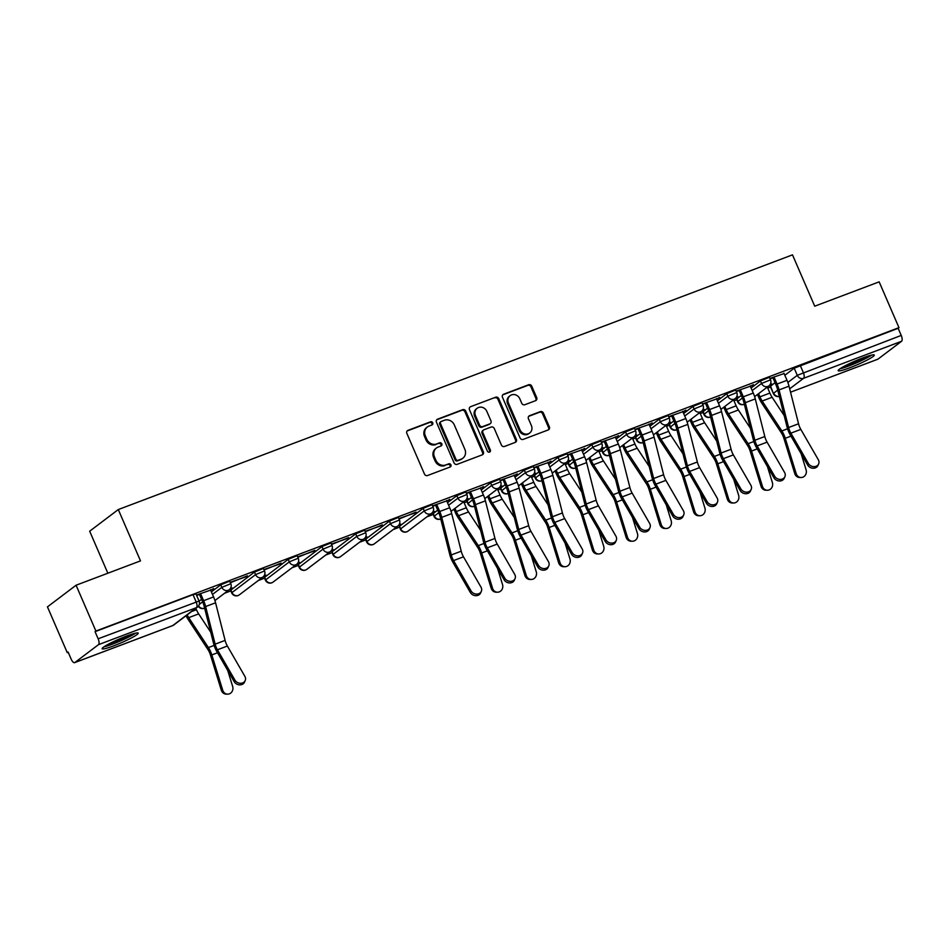<?xml version="1.0" encoding="UTF-8"?>
<svg xmlns="http://www.w3.org/2000/svg" width="949" height="949" viewBox="0 0 949 949"><rect width="100%" height="100%" fill="white"/><g stroke="black" fill="none" stroke-linecap="round" stroke-linejoin="round"><path stroke-width="1.42" d="M432.72 422.827A1.732 1.578 52.9 0 0 430.549 421.807L407.999 430.336A2.479 2.254 52.9 0 0 406.86 433.396L424.464 474.061A2.479 2.254 52.9 0 0 427.56 475.52L450.111 467.003A1.732 1.578 52.9 0 0 450.905 464.856A1.732 1.578 52.9 0 0 448.747 463.836L445.828 464.939A7.924 7.212 52.9 0 1 435.899 460.277L434.44 456.884A7.924 7.212 52.9 0 1 436.445 447.999A7.924 7.212 52.9 0 1 438.094 447.086L441.012 445.983A1.732 1.578 52.9 0 0 441.819 443.847A1.732 1.578 52.9 0 0 439.648 442.827L436.73 443.93A7.924 7.212 52.9 0 1 426.813 439.257L425.342 435.876A7.924 7.212 52.9 0 1 427.358 426.991A7.924 7.212 52.9 0 1 429.007 426.077L431.925 424.974A1.732 1.578 52.9 0 0 432.72 422.827M431.807 425.022A1.732 1.578 52.9 0 0 429.719 422.447L407.168 430.965A2.479 2.254 52.9 0 0 407.109 430.988M449.992 467.05A1.732 1.578 52.9 0 0 447.904 464.464L445.828 464.939M440.894 446.03A1.732 1.578 52.9 0 0 438.818 443.456L436.73 443.93M741.288 395.425L736.543 399.161L737.634 401.688L742.391 397.963M707.563 408.165L702.806 411.902L703.909 414.428L708.654 410.703M673.826 420.917L669.081 424.642L670.172 427.18L674.917 423.444M640.101 433.657L635.344 437.382L636.447 439.921L641.192 436.184M606.364 446.398L601.619 450.123L602.71 452.661L607.455 448.924M572.627 459.138L567.882 462.875L568.973 465.401L573.73 461.677M538.902 471.878L534.145 475.615L535.248 478.142L539.993 474.417M505.165 484.631L500.42 488.355L501.511 490.894L506.268 487.157M471.439 497.371L466.683 501.096L467.786 503.634L472.531 499.898M437.703 510.111L432.958 513.848L434.049 516.375L438.794 512.65M423.135 508.356L399.529 526.221L400.312 529.115L424.239 510.894L433.195 507.252L432.092 504.714L423.135 508.356L424.239 510.894A5.042 4.591 -127.1 0 0 431.605 513.279A5.042 5.042 0 0 0 433.195 507.252M389.41 521.096L365.495 539.329L366.587 541.855L390.502 523.634L399.458 519.993L398.366 517.466L389.41 521.096L390.502 523.634A5.042 4.591 -127.1 0 0 397.868 526.019A5.042 5.042 0 0 0 399.458 519.993M355.673 533.836L332.067 551.701L332.85 554.607L356.777 536.375L365.721 532.733L364.63 530.206L355.673 533.836L356.777 536.375A5.042 4.591 -127.1 0 0 364.143 538.759A5.042 5.042 0 0 0 365.721 532.733M321.948 546.588L298.022 564.809L299.125 567.348L323.04 549.115L331.996 545.485L330.904 542.947L321.948 546.588L323.04 549.115A5.042 4.591 -127.1 0 0 330.406 551.511A5.042 5.042 0 0 0 331.996 545.485M288.211 559.329L264.297 577.561L265.388 580.088L289.303 561.855L298.259 558.226L297.167 555.687L288.211 559.329L289.303 561.855A5.042 4.591 -127.1 0 0 296.681 564.252A5.042 5.042 0 0 0 298.259 558.226M254.474 572.069L230.56 590.302L231.663 592.828L255.578 574.608L264.534 570.966L263.431 568.439L254.474 572.069L255.578 574.608A5.042 4.591 -127.1 0 0 262.944 576.992A5.042 5.042 0 0 0 264.534 570.966M126.68 636.008A19.68 2.112 156.6 0 0 102.124 648.748A19.68 2.112 156.6 0 0 113.666 645.854A19.68 2.112 156.6 0 0 138.234 633.125A19.68 2.112 156.6 0 0 126.68 636.008M862.736 357.951A19.68 2.112 156.6 0 0 838.169 370.691A19.68 2.112 156.6 0 0 849.723 367.797A19.68 2.112 156.6 0 0 874.29 355.068A19.68 2.112 156.6 0 0 862.736 357.951M535.556 400.68A2.479 2.254 52.9 0 0 536.707 397.619L531.76 386.207A2.479 2.254 52.9 0 0 528.664 384.748L503.622 394.215A2.479 2.254 52.9 0 0 502.472 397.275L520.076 437.94A2.479 2.254 52.9 0 0 523.172 439.399L548.225 429.933A2.479 2.254 52.9 0 0 549.364 426.872L543.397 413.088A2.479 2.254 52.9 0 0 540.301 411.641L529.578 415.686A2.479 2.254 52.9 0 0 528.439 418.746L531.393 425.579A6.619 6.026 52.9 0 1 529.708 433.005A6.619 6.026 52.9 0 1 520.04 429.873L508.45 403.1A6.619 6.026 52.9 0 1 510.135 395.674A6.619 6.026 52.9 0 1 519.815 398.805L521.736 403.266A2.479 2.254 52.9 0 0 524.844 404.725L535.556 400.68M98.471 644.668L74.852 662.521A5.042 2.017 -110.7 0 1 74.651 662.639A5.042 2.017 -110.7 0 1 71.199 659.187L68.103 652.046L67.272 652.675L47.45 606.874L76.074 585.225L140.499 560.883L118.293 509.554L792.498 254.854L814.716 306.195L879.154 281.853L898.976 327.654L95.896 631.038L95.054 631.666L98.138 638.796L199.053 601.049L195.968 593.92L193.015 594.655L196.099 601.796A5.042 2.017 -110.7 0 1 196.419 607.657L98.471 644.668A5.042 2.017 -110.7 0 0 98.138 638.796M76.074 585.225L95.896 631.038M465.757 411.142A2.479 2.254 52.9 0 0 462.661 409.683L437.608 419.15A2.479 2.254 52.9 0 0 436.469 422.21L454.061 462.875A2.479 2.254 52.9 0 0 457.169 464.334L482.211 454.868A2.479 2.254 52.9 0 0 483.361 451.807L465.757 411.142L464.927 411.771A2.479 2.254 52.9 0 0 461.819 410.312L436.777 419.778A2.479 2.254 52.9 0 0 436.718 419.802M470.621 406.682L495.663 397.216A2.479 2.254 52.9 0 1 498.759 398.675L516.363 439.34A2.479 2.254 52.9 0 1 515.212 442.4L504.5 446.457A2.479 2.254 52.9 0 1 501.392 444.998L494.263 428.497A2.479 2.254 52.9 0 0 491.155 427.05L484.049 429.731A2.479 2.254 52.9 0 0 482.911 432.791L490.336 449.968A1.732 1.578 52.9 0 1 489.898 451.902A1.732 1.578 52.9 0 1 487.359 451.083L469.47 409.743A2.479 2.254 52.9 0 1 470.621 406.682L495.663 397.216M770.576 386.041L773.364 393.55L770.28 386.409L775.025 382.684M784.823 375.27L794.194 368.188L797.279 375.318L901.23 335.424A5.042 2.017 69.3 0 1 901.55 341.284L877.944 359.149A5.042 2.017 69.3 0 1 877.73 359.268A5.042 2.017 69.3 0 1 877.493 359.315M67.272 652.675L68.221 652.319M224.545 593.267L230.821 590.895M258.27 580.527L264.546 578.155M292.007 567.787L298.283 565.414M325.744 555.035L332.02 552.662M359.469 542.294L365.745 539.922M393.206 529.554L399.482 527.181M426.931 516.814L433.207 514.441M464.132 502.756L466.944 501.701M497.857 490.016L500.681 488.949M531.594 477.276L534.406 476.208M565.319 464.536L568.143 463.468M599.056 451.783L601.868 450.728M632.793 439.043L635.605 437.975M666.518 426.303L669.342 425.235M700.255 413.562L703.067 412.495M733.98 400.81L736.804 399.754M767.717 388.07L770.529 387.014M107.854 573.22L89.669 531.203L118.293 509.554M898.976 327.654L898.134 328.283L901.23 335.424M210.642 590.183L213.667 588.558M213.845 588.973L196.467 595.059M229.729 589.282L230.714 588.439M230.892 588.843L232.149 587.906L230.31 588.594M230.37 582.722L247.404 575.818M247.582 576.221L230.192 582.318M263.466 576.541L264.451 575.699M264.629 576.102L265.874 575.153L264.047 575.853M264.107 569.981L281.141 563.077M281.307 563.481L263.929 569.578M297.191 563.801L298.176 562.959M298.354 563.362L299.611 562.413L297.772 563.113M297.832 557.241L314.866 550.337M315.044 550.74L297.666 556.838M330.928 551.061L331.913 550.206M332.091 550.622L333.336 549.673L331.509 550.361M331.569 544.501L348.603 537.585M348.781 538L331.391 544.085M364.653 538.32L365.65 537.466M365.816 537.869L367.073 536.932L365.235 537.62M365.306 531.748L382.328 524.844M382.506 525.248L365.128 531.345M398.39 525.568L399.375 524.726M399.553 525.129L400.81 524.18L398.971 524.88M399.031 519.008L416.065 512.104M416.243 512.507L398.853 518.605M432.115 512.828L433.112 511.986M433.29 512.389L434.535 511.44L432.697 512.14M446.765 500.977L449.802 499.364M449.968 499.767L432.59 505.864M465.852 500.087L466.837 499.233M467.015 499.649L468.272 498.7L466.433 499.388M480.491 488.237L483.527 486.612M483.705 487.027L466.327 493.112M499.589 487.347L500.574 486.493M500.752 486.908L501.997 485.959L500.17 486.647M514.228 475.496L517.264 473.871M517.442 474.286L500.052 480.372M533.314 474.595L534.311 473.753M534.477 474.156L535.734 473.219L533.896 473.907M547.964 462.756L550.989 461.131M551.167 461.534L533.789 467.632M567.051 461.855L568.036 461.012M568.214 461.416L569.471 460.467L567.632 461.167M581.69 450.004L584.726 448.391M584.904 448.794L567.514 454.891M600.776 449.114L601.773 448.272M601.951 448.675L603.196 447.726L601.358 448.426M615.426 437.264L618.451 435.65M618.629 436.054L601.251 442.151M634.513 436.374L635.498 435.52M635.676 435.935L636.933 434.986L635.095 435.674M649.152 424.523L652.188 422.898M652.366 423.313L634.976 429.399M668.25 423.634L669.235 422.779M669.413 423.195L670.658 422.246L668.831 422.934M682.889 411.783L685.925 410.158M686.091 410.573L668.713 416.658M701.975 410.881L702.972 410.039M703.138 410.442L704.395 409.493L702.557 410.193M716.625 399.031L719.65 397.417M719.828 397.821L702.45 403.918M735.712 398.141L736.697 397.299M736.875 397.702L738.12 396.753L736.294 397.453M750.351 386.29L753.387 384.677M753.565 385.08L736.175 391.178M751.098 388.011L760.457 380.929L761.561 383.455L770.517 379.825L769.414 377.287L760.457 380.929M717.361 400.751L726.732 393.669L727.824 396.207L736.78 392.566L735.689 390.027L726.732 393.669M683.636 413.491L692.995 406.409L694.087 408.948L703.043 405.306L701.952 402.779L692.995 406.409M649.899 426.243L659.27 419.161L660.362 421.688L669.318 418.046L668.215 415.52L659.27 419.161M616.162 438.984L625.533 431.902L626.625 434.428L635.581 430.799L634.49 428.26L625.533 431.902M582.437 451.724L591.796 444.642L592.9 447.169L601.856 443.539L600.753 441L591.796 444.642M548.7 464.464L558.071 457.382L559.163 459.921L568.119 456.279L567.028 453.752L558.071 457.382M514.975 477.217L524.334 470.123L525.438 472.661L534.382 469.02L533.291 466.493L524.334 470.123M481.238 489.957L490.609 482.875L491.701 485.402L500.657 481.76L499.554 479.233L490.609 482.875M447.513 502.697L456.872 495.615L457.964 498.142L466.92 494.512L465.829 491.973L456.872 495.615M199.112 601.18L201.579 599.317M211.378 591.891L220.749 584.809L221.841 587.348L230.797 583.706L229.705 581.179L220.749 584.809M769.437 385.401L770.434 384.559M784.088 373.55L769.912 378.437M196.645 595.474L199.456 594.406M770.612 384.962L771.857 384.013L770.019 384.701M898.134 328.283L794.194 368.188M95.054 631.666L193.015 594.655M432.768 506.268L435.579 505.2M466.493 493.527L469.316 492.46M500.23 480.787L503.041 479.719M533.967 468.035L536.778 466.979M567.692 455.295L570.503 454.227M601.429 442.554L604.24 441.487M635.154 429.814L637.977 428.746M668.891 417.062L671.702 416.006M702.628 404.321L705.439 403.266M736.353 391.581L739.164 390.514M770.09 378.841L772.901 377.773M427.358 426.991L426.516 427.619A7.924 7.212 52.9 0 0 424.511 436.504L425.342 435.876M435.899 444.559A7.924 7.212 52.9 0 1 425.971 439.897L424.511 436.504M436.445 447.999L435.615 448.628A7.924 7.212 52.9 0 0 433.598 457.513L434.44 456.884M444.986 465.568A7.924 7.212 52.9 0 1 435.069 460.906L433.598 457.513M482.27 454.844A2.479 2.254 52.9 0 0 482.519 452.448L464.927 411.771M441.321 421.427A1.732 1.578 52.9 0 0 440.514 423.574L455.959 459.269A1.732 1.578 52.9 0 0 458.13 460.289L461.214 459.126A7.924 7.212 52.9 0 0 462.863 458.213A7.924 7.212 52.9 0 0 464.868 449.328L454.31 424.927A7.924 7.212 52.9 0 0 444.393 420.265L441.321 421.427M440.478 422.056A1.732 1.578 52.9 0 0 439.684 424.203L440.514 423.574M462.863 458.213L462.033 458.841A7.924 7.212 52.9 0 1 460.372 459.755L457.299 460.917A1.732 1.578 52.9 0 1 455.129 459.897L439.684 424.203M515.271 442.376A2.479 2.254 52.9 0 0 515.532 439.98L497.928 399.304A2.479 2.254 52.9 0 0 494.832 397.845M483.539 430.016L482.697 430.644A2.479 2.254 52.9 0 0 482.068 433.42L489.506 450.597L490.336 449.968M489.423 452.139A1.732 1.578 52.9 0 0 489.506 450.597M486.849 411.392A6.619 6.026 52.9 0 0 477.181 408.248A6.619 6.026 52.9 0 0 475.496 415.674L479.577 425.105A2.479 2.254 52.9 0 0 482.685 426.564L489.791 423.883A2.479 2.254 52.9 0 0 490.941 420.822L486.849 411.392M477.181 408.248L476.351 408.877A6.619 6.026 52.9 0 0 474.666 416.303L475.496 415.674M490.313 423.598L489.47 424.227A2.479 2.254 52.9 0 1 488.96 424.511L481.843 427.204A2.479 2.254 52.9 0 1 478.747 425.745L474.666 416.303M510.135 395.674L509.305 396.302A6.619 6.026 52.9 0 0 507.62 403.728L508.45 403.1M529.708 433.005L528.878 433.634A6.619 6.026 52.9 0 1 519.21 430.502L507.62 403.728M548.273 429.909A2.479 2.254 52.9 0 0 548.534 427.501L542.567 413.728A2.479 2.254 52.9 0 0 539.471 412.269L528.747 416.314A2.479 2.254 52.9 0 0 528.688 416.338M535.616 400.656A2.479 2.254 52.9 0 0 535.865 398.248L530.93 386.836A2.479 2.254 52.9 0 0 527.834 385.377L502.792 394.843A2.479 2.254 52.9 0 0 502.733 394.867M227.653 694.146L226.253 694.134A5.801 5.255 -89.6 0 1 221.319 690.208L222.718 690.22A5.801 5.255 90.4 0 0 227.653 694.146A5.801 5.255 90.4 0 0 232.659 686.459L227.701 670.397M195.838 608.321L196.443 609.721A12.61 5.053 -110.7 0 0 198.673 613.896L210.725 632.212M186.063 615.711A15.896 6.37 -110.7 0 0 188.222 619.555L207.902 649.472A9.336 3.737 69.3 0 1 210.429 654.917L221.319 690.208M187.155 614.893A12.61 5.053 -110.7 0 0 188.721 617.645L208.412 647.574A12.61 5.053 69.3 0 1 211.817 654.929L222.718 690.22M234.913 680.089A5.801 4.923 23.7 0 0 240.299 683.28A5.801 4.923 23.7 0 0 245.198 680.552A5.801 4.923 23.7 0 0 244.866 676.34L227.369 646.032L217.428 649.792L234.913 680.089L234.213 681.679A5.801 4.923 -156.3 0 0 239.599 684.87A5.801 4.923 -156.3 0 0 244.498 682.141L245.198 680.552M199.278 594.003L202.528 601.512A12.61 5.053 69.3 0 1 204.118 606.162L213.655 643.766A12.61 5.053 -110.7 0 0 216.728 651.382L234.213 681.679M200.512 593.528L203.62 600.693A15.896 6.37 69.3 0 1 205.625 606.553L215.15 644.157A9.336 3.737 -110.7 0 0 217.428 649.792M210.464 589.768L213.561 596.933A15.896 6.37 69.3 0 1 215.565 602.793L225.103 640.397A9.336 3.737 -110.7 0 0 227.369 646.032M134.023 633.552A17.023 1.827 -23.4 0 1 129.206 636.447A17.023 1.827 -23.4 0 1 105.315 645.972M103.951 646.85A19.549 2.1 156.6 0 0 130.665 636.055A19.549 2.1 156.6 0 0 135.6 633.149M111.128 642.805A15.765 1.696 156.6 0 0 127.747 635.616M870.067 355.495A17.023 1.827 -23.4 0 1 865.251 358.39A17.023 1.827 -23.4 0 1 841.372 367.915M839.995 368.793A19.549 2.1 156.6 0 0 866.71 357.998A19.549 2.1 156.6 0 0 871.645 355.092M847.172 364.748A15.765 1.696 156.6 0 0 863.792 357.559M497.501 592.2L496.113 592.188A5.801 5.255 -89.6 0 1 491.179 588.261L492.567 588.273A5.801 5.255 90.4 0 0 497.501 592.2A5.801 5.255 90.4 0 0 502.519 584.513L497.561 568.451M454.986 508.367L456.35 511.535A12.61 5.053 -110.7 0 0 458.581 515.71L478.272 545.628A12.61 5.053 69.3 0 1 481.677 552.982L492.567 588.273M463.705 501.772L466.303 507.774A12.61 5.053 -110.7 0 0 468.533 511.95L480.585 530.266M453.895 509.186L455.271 512.353A15.896 6.37 -110.7 0 0 458.07 517.608L477.762 547.526A9.336 3.737 69.3 0 1 480.289 552.982L491.179 588.261M531.238 579.459L529.85 579.448A5.801 5.255 -89.6 0 1 524.916 575.521L526.304 575.533A5.801 5.255 90.4 0 0 531.238 579.459A5.801 5.255 90.4 0 0 536.244 571.773L531.286 555.711M488.711 495.627L490.087 498.794A12.61 5.053 -110.7 0 0 492.317 502.958L511.997 532.887A12.61 5.053 69.3 0 1 515.414 540.242L526.304 575.533M497.43 489.032L500.028 495.034A12.61 5.053 -110.7 0 0 502.258 499.21L514.311 517.525M487.632 496.446L488.996 499.613A15.896 6.37 -110.7 0 0 491.807 504.868L511.499 534.785A9.336 3.737 69.3 0 1 514.014 540.23L524.916 575.521M564.975 566.707L563.576 566.707A5.801 5.255 -89.6 0 1 558.641 562.781L560.04 562.793A5.801 5.255 90.4 0 0 564.975 566.707A5.801 5.255 90.4 0 0 569.981 559.032L565.023 542.97M522.448 482.875L523.812 486.054A12.61 5.053 -110.7 0 0 526.043 490.218L545.734 520.135A12.61 5.053 69.3 0 1 549.139 527.502L560.04 562.793M531.167 476.291L533.765 482.294A12.61 5.053 -110.7 0 0 535.995 486.457L548.048 504.773M521.357 483.705L522.733 486.873A15.896 6.37 -110.7 0 0 525.544 492.128L545.224 522.045A9.336 3.737 69.3 0 1 547.751 527.49L558.641 562.781M598.7 553.967L597.312 553.955A5.801 5.255 -89.6 0 1 592.378 550.04L593.766 550.04A5.801 5.255 90.4 0 0 598.7 553.967A5.801 5.255 90.4 0 0 603.718 546.292L598.76 530.23M556.173 470.135L557.549 473.302A12.61 5.053 -110.7 0 0 559.78 477.477L579.471 507.395A12.61 5.053 69.3 0 1 582.876 514.761L593.766 550.04M564.892 463.539L567.502 469.553A12.61 5.053 -110.7 0 0 569.72 473.717L581.773 492.033M555.094 470.953L556.47 474.132A15.896 6.37 -110.7 0 0 559.269 479.375L578.961 509.305A9.336 3.737 69.3 0 1 581.476 514.749L592.378 550.04M632.437 541.227L631.049 541.215A5.801 5.255 -89.6 0 1 626.103 537.288L627.503 537.3A5.801 5.255 90.4 0 0 632.437 541.227A5.801 5.255 90.4 0 0 637.443 533.54L632.485 517.478M589.91 457.394L591.286 460.562A12.61 5.053 -110.7 0 0 593.505 464.737L613.196 494.654A12.61 5.053 69.3 0 1 616.601 502.009L627.503 537.3M598.629 450.799L601.227 456.801A12.61 5.053 -110.7 0 0 603.457 460.977L615.51 479.292M588.831 458.213L590.195 461.38A15.896 6.37 -110.7 0 0 593.006 466.635L612.686 496.564A9.336 3.737 69.3 0 1 615.213 502.009L626.103 537.288M666.162 528.486L664.774 528.474A5.801 5.255 -89.6 0 1 659.84 524.548L661.228 524.56A5.801 5.255 90.4 0 0 666.162 528.486A5.801 5.255 90.4 0 0 671.18 520.799L666.222 504.738M623.647 444.654L625.011 447.821A12.61 5.053 -110.7 0 0 627.242 451.985L646.933 481.914A12.61 5.053 69.3 0 1 650.338 489.269L661.228 524.56M632.366 438.058L634.964 444.061A12.61 5.053 -110.7 0 0 637.182 448.236L649.235 466.552M622.556 445.472L623.932 448.64A15.896 6.37 -110.7 0 0 626.731 453.895L646.423 483.812A9.336 3.737 69.3 0 1 648.95 489.257L659.84 524.548M699.899 515.746L698.511 515.734A5.801 5.255 -89.6 0 1 693.577 511.808L694.965 511.819A5.801 5.255 90.4 0 0 699.899 515.746A5.801 5.255 90.4 0 0 704.905 508.059L699.947 491.997M657.372 431.914L658.748 435.081A12.61 5.053 -110.7 0 0 660.979 439.245L680.658 469.174A12.61 5.053 69.3 0 1 684.063 476.528L694.965 511.819M666.091 425.318L668.689 431.321A12.61 5.053 -110.7 0 0 670.919 435.484L682.972 453.812M656.293 432.732L657.657 435.899A15.896 6.37 -110.7 0 0 660.468 441.155L680.16 471.072A9.336 3.737 69.3 0 1 682.675 476.517L693.577 511.808M733.636 502.994L732.237 502.994A5.801 5.255 -89.6 0 1 727.302 499.067L728.702 499.079A5.801 5.255 90.4 0 0 733.636 502.994A5.801 5.255 90.4 0 0 738.642 495.319L733.684 479.257M691.109 419.161L692.473 422.329A12.61 5.053 -110.7 0 0 694.704 426.504L714.395 456.422A12.61 5.053 69.3 0 1 717.8 463.788L728.702 499.079M699.828 412.566L702.426 418.58A12.61 5.053 -110.7 0 0 704.656 422.744L716.709 441.06M690.018 419.992L691.394 423.159A15.896 6.37 -110.7 0 0 694.205 428.414L713.885 458.331A9.336 3.737 69.3 0 1 716.412 463.776L727.302 499.067M767.361 490.253L765.973 490.242A5.801 5.255 -89.6 0 1 761.039 486.327L762.427 486.327A5.801 5.255 90.4 0 0 767.361 490.253A5.801 5.255 90.4 0 0 772.379 482.578L767.421 466.517M724.834 406.421L726.21 409.588A12.61 5.053 -110.7 0 0 728.441 413.764L748.12 443.681A12.61 5.053 69.3 0 1 751.537 451.048L762.427 486.327M733.553 399.826L736.151 405.84A12.61 5.053 -110.7 0 0 738.381 410.004L750.434 428.319M723.755 407.24L725.131 410.407A15.896 6.37 -110.7 0 0 727.93 415.662L747.622 445.591A9.336 3.737 69.3 0 1 750.137 451.036L761.039 486.327M471.036 590.895A5.801 4.923 23.7 0 0 476.422 594.086A5.801 4.923 23.7 0 0 481.321 591.346A5.801 4.923 23.7 0 0 480.989 587.134L463.492 556.838L453.551 560.586L471.036 590.895L470.336 592.484A5.801 4.923 -156.3 0 0 475.722 595.675A5.801 4.923 -156.3 0 0 480.621 592.935L481.321 591.346M435.401 504.797L438.652 512.318A12.61 5.053 69.3 0 1 440.241 516.968L449.779 554.572A12.61 5.053 -110.7 0 0 452.851 562.176L470.336 592.484M436.647 504.334L439.743 511.487A15.896 6.37 69.3 0 1 441.748 517.359L451.273 554.951A9.336 3.737 -110.7 0 0 453.551 560.586M446.588 500.574L449.684 507.739A15.896 6.37 69.3 0 1 451.688 513.599L461.226 551.203A9.336 3.737 -110.7 0 0 463.492 556.838M504.773 578.155A5.801 4.923 23.7 0 0 510.147 581.334A5.801 4.923 23.7 0 0 515.058 578.605A5.801 4.923 23.7 0 0 514.714 574.394L497.229 544.085L487.288 547.846L504.773 578.155L504.073 579.744A5.801 4.923 -156.3 0 0 509.447 582.935A5.801 4.923 -156.3 0 0 514.358 580.195L515.058 578.605M469.138 492.057L472.388 499.565A12.61 5.053 69.3 0 1 473.978 504.227L483.516 541.82A12.61 5.053 -110.7 0 0 486.588 549.435L504.073 579.744M470.372 491.582L473.468 498.747A15.896 6.37 69.3 0 1 475.473 504.607L485.01 542.211A9.336 3.737 -110.7 0 0 487.288 547.846M480.324 487.833L483.421 494.987A15.896 6.37 69.3 0 1 485.425 500.858L494.951 538.451A9.336 3.737 -110.7 0 0 497.229 544.085M538.498 565.402A5.801 4.923 23.7 0 0 543.884 568.593A5.801 4.923 23.7 0 0 548.783 565.865A5.801 4.923 23.7 0 0 548.451 561.654L530.966 531.345L521.013 535.106L538.498 565.402L537.798 566.992A5.801 4.923 -156.3 0 0 543.184 570.183A5.801 4.923 -156.3 0 0 548.083 567.455L548.783 565.865M502.863 479.316L506.125 486.825A12.61 5.053 69.3 0 1 507.715 491.475L517.241 529.079A12.61 5.053 -110.7 0 0 520.313 536.695L537.798 566.992M504.109 478.842L507.205 486.007A15.896 6.37 69.3 0 1 509.21 491.867L518.735 529.471A9.336 3.737 -110.7 0 0 521.013 535.106M514.05 475.081L517.158 482.246A15.896 6.37 69.3 0 1 519.15 488.106L528.688 525.71A9.336 3.737 -110.7 0 0 530.966 531.345M572.235 552.662A5.801 4.923 23.7 0 0 577.621 555.853A5.801 4.923 23.7 0 0 582.52 553.125A5.801 4.923 23.7 0 0 582.176 548.902L564.691 518.605L554.75 522.365L572.235 552.662L571.535 554.252A5.801 4.923 -156.3 0 0 576.921 557.443A5.801 4.923 -156.3 0 0 581.82 554.714L582.52 553.125M536.6 466.564L539.851 474.085A12.61 5.053 69.3 0 1 541.44 478.735L550.978 516.339A12.61 5.053 -110.7 0 0 554.05 523.955L571.535 554.252M537.834 466.101L540.942 473.266A15.896 6.37 69.3 0 1 542.947 479.126L552.472 516.731A9.336 3.737 -110.7 0 0 554.75 522.365M547.787 462.341L550.883 469.506A15.896 6.37 69.3 0 1 552.887 475.366L562.425 512.97A9.336 3.737 -110.7 0 0 564.691 518.605M605.972 539.922A5.801 4.923 23.7 0 0 611.346 543.113A5.801 4.923 23.7 0 0 616.257 540.372A5.801 4.923 23.7 0 0 615.913 536.161L598.428 505.864L588.475 509.613L605.972 539.922L605.272 541.511A5.801 4.923 -156.3 0 0 610.646 544.702A5.801 4.923 -156.3 0 0 615.557 541.962L616.257 540.372M570.337 453.824L573.587 461.344A12.61 5.053 69.3 0 1 575.177 465.995L584.703 503.599A12.61 5.053 -110.7 0 0 587.775 511.214L605.272 541.511M571.571 453.361L574.667 460.526A15.896 6.37 69.3 0 1 576.672 466.386L586.209 503.99A9.336 3.737 -110.7 0 0 588.475 509.613M581.512 449.601L584.62 456.766A15.896 6.37 69.3 0 1 586.624 462.626L596.15 500.23A9.336 3.737 -110.7 0 0 598.428 505.864M639.697 527.181A5.801 4.923 23.7 0 0 645.083 530.372A5.801 4.923 23.7 0 0 649.982 527.632A5.801 4.923 23.7 0 0 649.65 523.421L632.153 493.124L622.212 496.873L639.697 527.181L638.997 528.771A5.801 4.923 -156.3 0 0 644.383 531.962A5.801 4.923 -156.3 0 0 649.282 529.222L649.982 527.632M604.062 441.083L607.313 448.604A12.61 5.053 69.3 0 1 608.902 453.254L618.44 490.858A12.61 5.053 -110.7 0 0 621.512 498.462L638.997 528.771M605.296 440.621L608.404 447.774A15.896 6.37 69.3 0 1 610.409 453.634L619.934 491.238A9.336 3.737 -110.7 0 0 622.212 496.873M615.249 436.86L618.345 444.025A15.896 6.37 69.3 0 1 620.349 449.885L629.887 487.489A9.336 3.737 -110.7 0 0 632.153 493.124M673.434 514.429A5.801 4.923 23.7 0 0 678.808 517.62A5.801 4.923 23.7 0 0 683.719 514.892A5.801 4.923 23.7 0 0 683.375 510.681L665.89 480.372L655.949 484.132L673.434 514.429L672.734 516.031A5.801 4.923 -156.3 0 0 678.108 519.21A5.801 4.923 -156.3 0 0 683.019 516.481L683.719 514.892M637.799 428.343L641.049 435.852A12.61 5.053 69.3 0 1 642.639 440.502L652.177 478.106A12.61 5.053 -110.7 0 0 655.249 485.722L672.734 516.031M639.033 427.869L642.129 435.033A15.896 6.37 69.3 0 1 644.134 440.894L653.671 478.498A9.336 3.737 -110.7 0 0 655.949 484.132M648.986 424.12L652.082 431.273A15.896 6.37 69.3 0 1 654.086 437.145L663.612 474.737A9.336 3.737 -110.7 0 0 665.89 480.372M707.159 501.689A5.801 4.923 23.7 0 0 712.545 504.88A5.801 4.923 23.7 0 0 717.444 502.151A5.801 4.923 23.7 0 0 717.112 497.94L699.627 467.632L689.674 471.392L707.159 501.689L706.459 503.278A5.801 4.923 -156.3 0 0 711.845 506.469A5.801 4.923 -156.3 0 0 716.744 503.741L717.444 502.151M671.524 415.603L674.786 423.112A12.61 5.053 69.3 0 1 676.376 427.762L685.902 465.366A12.61 5.053 -110.7 0 0 688.974 472.982L706.459 503.278M672.77 415.128L675.866 422.293A15.896 6.37 69.3 0 1 677.871 428.153L687.396 465.757A9.336 3.737 -110.7 0 0 689.674 471.392M682.711 411.368L685.807 418.533A15.896 6.37 69.3 0 1 687.811 424.393L697.349 461.997A9.336 3.737 -110.7 0 0 699.627 467.632M740.896 488.949A5.801 4.923 23.7 0 0 746.27 492.14A5.801 4.923 23.7 0 0 751.181 489.411A5.801 4.923 23.7 0 0 750.837 485.188L733.352 454.891L723.411 458.652L740.896 488.949L740.196 490.538A5.801 4.923 -156.3 0 0 745.582 493.729A5.801 4.923 -156.3 0 0 750.481 491.001L751.181 489.411M705.261 402.851L708.512 410.371A12.61 5.053 69.3 0 1 710.101 415.021L719.639 452.626A12.61 5.053 -110.7 0 0 722.711 460.241L740.196 490.538M706.495 402.388L709.603 409.553A15.896 6.37 69.3 0 1 711.596 415.413L721.133 453.017A9.336 3.737 -110.7 0 0 723.411 458.652M716.448 398.627L719.544 405.792A15.896 6.37 69.3 0 1 721.548 411.652L731.074 449.257A9.336 3.737 -110.7 0 0 733.352 454.891M774.633 476.208A5.801 4.923 23.7 0 0 780.007 479.399A5.801 4.923 23.7 0 0 784.918 476.659A5.801 4.923 23.7 0 0 784.574 472.448L767.089 442.151L757.136 445.9L774.633 476.208L773.933 477.798A5.801 4.923 -156.3 0 0 779.307 480.989A5.801 4.923 -156.3 0 0 784.218 478.249L784.918 476.659M738.998 390.11L742.248 397.631A12.61 5.053 69.3 0 1 743.838 402.281L753.364 439.885A12.61 5.053 -110.7 0 0 756.436 447.489L773.933 477.798M740.232 389.648L743.328 396.801A15.896 6.37 69.3 0 1 745.333 402.673L754.87 440.265A9.336 3.737 -110.7 0 0 757.136 445.9M750.173 385.887L753.281 393.052A15.896 6.37 69.3 0 1 755.285 398.912L764.811 436.516A9.336 3.737 -110.7 0 0 767.089 442.151M801.098 477.513L799.699 477.501A5.801 5.255 -89.6 0 1 794.764 473.575L796.164 473.587A5.801 5.255 90.4 0 0 801.098 477.513A5.801 5.255 90.4 0 0 806.104 469.826L801.146 453.764M758.571 393.681L759.947 396.848A12.61 5.053 -110.7 0 0 762.166 401.024L781.857 430.941A12.61 5.053 69.3 0 1 785.262 438.296L796.164 473.587M767.29 387.085L769.888 393.088A12.61 5.053 -110.7 0 0 772.118 397.263L784.171 415.579M757.492 394.499L758.856 397.667A15.896 6.37 -110.7 0 0 761.667 402.922L781.347 432.839A9.336 3.737 69.3 0 1 783.874 438.296L794.764 473.575M808.358 463.468A5.801 4.923 23.7 0 0 813.744 466.647A5.801 4.923 23.7 0 0 818.643 463.919A5.801 4.923 23.7 0 0 818.311 459.707L800.814 429.399L790.873 433.159L808.358 463.468L807.658 465.057A5.801 4.923 -156.3 0 0 813.044 468.248A5.801 4.923 -156.3 0 0 817.943 465.508L818.643 463.919M772.723 377.37L775.974 384.879A12.61 5.053 69.3 0 1 777.563 389.541L787.101 427.133A12.61 5.053 -110.7 0 0 790.173 434.749L807.658 465.057M773.957 376.895L777.065 384.06A15.896 6.37 69.3 0 1 779.07 389.92L788.595 427.524A9.336 3.737 -110.7 0 0 790.873 433.159M783.91 373.147L787.006 380.312A15.896 6.37 69.3 0 1 789.01 386.172L798.548 423.776A9.336 3.737 -110.7 0 0 800.814 429.399M429.719 422.447L430.549 421.807M447.904 464.464L448.747 463.836M438.818 443.456L439.648 442.827M736.851 398.782L737.942 401.32A5.042 4.591 52.9 0 0 744.265 404.286A5.042 4.591 -127.1 0 0 744.336 404.262M703.114 411.534L704.217 414.061A5.042 4.591 52.9 0 0 710.528 417.026A5.042 4.591 -127.1 0 0 710.599 417.002A5.042 5.042 0 0 1 703.909 414.428M669.389 424.274L670.48 426.801A5.042 4.591 52.9 0 0 676.791 429.778A5.042 4.591 -127.1 0 0 676.874 429.743M635.652 437.014L636.743 439.553A5.042 4.591 52.9 0 0 643.066 442.519A5.042 4.591 -127.1 0 0 643.137 442.483M601.915 449.755L603.018 452.293A5.042 4.591 52.9 0 0 609.329 455.259A5.042 4.591 -127.1 0 0 609.412 455.235M568.19 462.507L569.281 465.034A5.042 4.591 52.9 0 0 575.604 467.999A5.042 4.591 -127.1 0 0 575.675 467.976A5.042 5.042 0 0 1 568.973 465.401M534.453 475.247L535.556 477.774A5.042 4.591 52.9 0 0 541.867 480.752A5.042 4.591 -127.1 0 0 541.95 480.716A5.042 5.042 0 0 1 535.248 478.142M500.728 487.988L501.819 490.514A5.042 4.591 52.9 0 0 508.142 493.492A5.042 4.591 -127.1 0 0 508.213 493.456M466.991 500.728L468.082 503.267A5.042 4.591 52.9 0 0 474.405 506.232A5.042 4.591 -127.1 0 0 474.476 506.197M433.254 513.468L434.357 516.007A5.042 4.591 52.9 0 0 440.668 518.973A5.042 4.591 -127.1 0 0 440.751 518.949M399.529 526.221L400.62 528.747A5.042 4.591 52.9 0 0 406.943 531.713A5.042 4.591 -127.1 0 0 407.987 531.143L431.605 513.279M365.792 538.961L366.895 541.488A5.042 4.591 52.9 0 0 373.206 544.465A5.042 4.591 -127.1 0 0 374.262 543.884L397.868 526.019M332.067 551.701L333.158 554.228A5.042 4.591 52.9 0 0 339.481 557.205A5.042 4.591 -127.1 0 0 340.525 556.624L364.143 538.759M298.33 564.441L299.421 566.98A5.042 4.591 52.9 0 0 305.744 569.946A5.042 4.591 -127.1 0 0 306.8 569.364L330.406 551.511M264.605 577.182L265.696 579.72A5.042 4.591 52.9 0 0 272.007 582.686A5.042 4.591 -127.1 0 0 273.063 582.105L296.681 564.252M230.868 589.934L231.959 592.461A5.042 4.591 52.9 0 0 238.282 595.438A5.042 4.591 -127.1 0 0 239.326 594.857L262.944 576.992M779.295 396.35A5.042 4.591 -127.1 0 1 773.672 393.183L777.717 390.122M787.86 382.447L797.279 375.318A5.042 4.591 -127.1 0 0 803.601 378.295L789.687 388.817M877.73 359.268L790.541 392.198L877.944 359.149M901.55 341.284L803.601 378.295A5.042 2.017 -110.7 0 0 803.269 372.423L800.185 365.294M74.852 662.521L172.813 625.521L196.419 607.657A5.042 4.591 52.9 0 0 197.475 607.087A5.042 5.042 0 0 0 199.053 601.049M752.189 390.537L761.561 383.455A5.042 4.591 -127.1 0 0 768.927 385.852A5.042 5.042 0 0 0 770.517 379.825M718.464 403.289L727.824 396.207A5.042 4.591 -127.1 0 0 735.19 398.592A5.042 5.042 0 0 0 736.78 392.566M684.727 416.03L694.087 408.948A5.042 4.591 -127.1 0 0 701.465 411.332A5.042 5.042 0 0 0 703.043 405.306M650.99 428.77L660.362 421.688A5.042 4.591 -127.1 0 0 667.728 424.073A5.042 5.042 0 0 0 669.318 418.046M617.265 441.51L626.625 434.428A5.042 4.591 -127.1 0 0 633.991 436.825A5.042 5.042 0 0 0 635.581 430.799M583.528 454.263L592.9 447.169A5.042 4.591 -127.1 0 0 600.266 449.565A5.042 5.042 0 0 0 601.856 443.539M549.803 467.003L559.163 459.921A5.042 4.591 -127.1 0 0 566.529 462.305A5.042 5.042 0 0 0 568.119 456.279M516.066 479.743L525.438 472.661A5.042 4.591 -127.1 0 0 532.804 475.046A5.042 5.042 0 0 0 534.382 469.02M482.329 492.484L491.701 485.402A5.042 4.591 -127.1 0 0 499.067 487.798A5.042 5.042 0 0 0 500.657 481.76M448.604 505.224L457.964 498.142A5.042 4.591 -127.1 0 0 465.33 500.538A5.042 5.042 0 0 0 466.92 494.512M199.29 604.406L202.671 601.844M212.481 594.43L221.841 587.348A5.042 4.591 -127.1 0 0 229.207 589.732A5.042 5.042 0 0 0 230.797 583.706M204.628 608.143A5.042 4.591 -127.1 0 1 204.545 608.179A5.042 4.591 52.9 0 1 198.59 605.901M74.651 662.639L172.599 625.64A5.042 5.042 0 0 0 173.857 624.94A5.042 4.591 52.9 0 1 172.813 625.521A5.042 2.017 69.3 0 1 172.599 625.64A5.042 2.017 69.3 0 1 172.362 625.688M425.971 439.897L426.813 439.257M435.069 460.906L435.899 460.277M407.168 430.965L407.999 430.336M482.519 452.448L483.361 451.807M436.777 419.778L437.608 419.15M461.819 410.312L462.661 409.683M455.129 459.897L455.959 459.269M457.299 460.917L458.13 460.289M460.372 459.755L461.214 459.126M497.928 399.304L498.759 398.675M515.532 439.98L516.363 439.34M482.068 433.42L482.911 432.791M478.747 425.745L479.577 425.105M481.843 427.204L482.685 426.564M488.96 424.511L489.791 423.883M519.21 430.502L520.04 429.873M528.747 416.314L529.578 415.686M539.471 412.269L540.301 411.641M542.567 413.728L543.397 413.088M548.534 427.501L549.364 426.872M502.792 394.843L503.622 394.215M527.834 385.377L528.664 384.748M530.93 386.836L531.76 386.207M535.865 398.248L536.707 397.619M191.532 611.571L196.443 609.721M211.817 654.929L217.535 652.77M208.412 647.574L214.118 645.415M188.721 617.645L198.673 613.896M213.561 596.933L203.62 600.693M225.103 640.397L215.15 644.157M215.565 602.793L205.625 606.553M456.35 511.535L466.303 507.774M481.677 552.982L487.383 550.823M478.272 545.628L483.978 543.469M458.581 515.71L468.533 511.95M490.087 498.794L500.028 495.034M515.414 540.242L521.12 538.083M511.997 532.887L517.715 530.728M492.317 502.958L502.258 499.21M523.812 486.054L533.765 482.294M549.139 527.502L554.845 525.343M545.734 520.135L551.44 517.988M526.043 490.218L535.995 486.457M557.549 473.302L567.502 469.553M582.876 514.761L588.582 512.602M579.471 507.395L585.177 505.236M559.78 477.477L569.72 473.717M591.286 460.562L601.227 456.801M616.601 502.009L622.319 499.862M613.196 494.654L618.902 492.495M593.505 464.737L603.457 460.977M625.011 447.821L634.964 444.061M650.338 489.269L656.044 487.11M646.933 481.914L652.639 479.755M627.242 451.985L637.182 448.236M658.748 435.081L668.689 431.321M684.063 476.528L689.781 474.37M680.658 469.174L686.376 467.015M660.979 439.245L670.919 435.484M692.473 422.329L702.426 418.58M717.8 463.788L723.506 461.629M714.395 456.422L720.101 454.263M694.704 426.504L704.656 422.744M726.21 409.588L736.151 405.84M751.537 451.048L757.243 448.889M748.12 443.681L753.838 441.522M728.441 413.764L738.381 410.004M449.684 507.739L439.743 511.487M461.226 551.203L451.273 554.951M451.688 513.599L441.748 517.359M483.421 494.987L473.468 498.747M494.951 538.451L485.01 542.211M485.425 500.858L475.473 504.607M517.158 482.246L507.205 486.007M528.688 525.71L518.735 529.471M519.15 488.106L509.21 491.867M550.883 469.506L540.942 473.266M562.425 512.97L552.472 516.731M552.887 475.366L542.947 479.126M584.62 456.766L574.667 460.526M596.15 500.23L586.209 503.99M586.624 462.626L576.672 466.386M618.345 444.025L608.404 447.774M629.887 487.489L619.934 491.238M620.349 449.885L610.409 453.634M652.082 431.273L642.129 435.033M663.612 474.737L653.671 478.498M654.086 437.145L644.134 440.894M685.807 418.533L675.866 422.293M697.349 461.997L687.396 465.757M687.811 424.393L677.871 428.153M719.544 405.792L709.603 409.553M731.074 449.257L721.133 453.017M721.548 411.652L711.596 415.413M753.281 393.052L743.328 396.801M764.811 436.516L754.87 440.265M755.285 398.912L745.333 402.673M759.947 396.848L769.888 393.088M785.262 438.296L790.98 436.137M781.857 430.941L787.563 428.782M762.166 401.024L772.118 397.263M787.006 380.312L777.065 384.06M798.548 423.776L788.595 427.524M789.01 386.172L779.07 389.92M229.207 589.732L214.925 600.551M198.305 606.292A5.042 5.042 0 0 0 204.628 608.167M231.663 592.828A5.042 5.042 0 0 0 239.326 594.857M265.388 580.088A5.042 5.042 0 0 0 273.063 582.105M299.125 567.348A5.042 5.042 0 0 0 306.8 569.364M332.85 554.607A5.042 5.042 0 0 0 340.525 556.624M366.587 541.855A5.042 5.042 0 0 0 374.262 543.884M400.312 529.115A5.042 5.042 0 0 0 407.987 531.143M465.33 500.538L451.048 511.345M434.049 516.375A5.042 5.042 0 0 0 440.751 518.973M499.067 487.798L484.773 498.605M467.786 503.634A5.042 5.042 0 0 0 474.488 506.232M532.804 475.046L518.51 485.864M501.511 490.894A5.042 5.042 0 0 0 508.225 493.48M566.529 462.305L552.235 473.112M600.266 449.565L585.972 460.372M633.991 436.825L619.709 447.631M602.71 452.661A5.042 5.042 0 0 0 609.412 455.259M667.728 424.073L653.434 434.891M636.447 439.921A5.042 5.042 0 0 0 643.149 442.507M701.465 411.332L687.171 422.139M670.172 427.18A5.042 5.042 0 0 0 676.874 429.767M735.19 398.592L720.896 409.399M768.927 385.852L754.633 396.658M737.634 401.688A5.042 5.042 0 0 0 744.348 404.286M773.364 393.55A5.042 5.042 0 0 0 779.307 396.421M173.857 624.94L197.475 607.087M440.122 422.258L440.953 421.629"/></g></svg>
